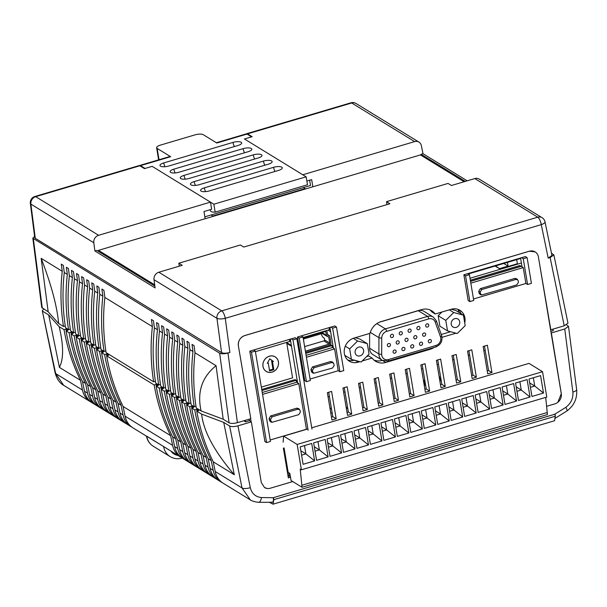 <?xml version="1.0" encoding="UTF-8"?>
<svg xmlns="http://www.w3.org/2000/svg" width="607" height="607" viewBox="0 0 607 607"><rect width="100%" height="100%" fill="white"/><g stroke="black" fill="none" stroke-linecap="round" stroke-linejoin="round"><path stroke-width="0.91" d="M211.099 214.969L212.784 216.009L305.093 188.64L305.169 189.081M212.784 216.009L212.86 216.449M247.542 133.866L252.155 136.696L244.462 138.98L302.772 174.77L414.627 141.606L351.703 102.985L247.542 133.866A6.381 2.124 -106.5 0 0 246.723 133.692A6.381 2.124 -106.5 0 0 246.427 133.866M98.607 235.288A6.381 5.645 121.5 0 0 93.804 242.739L30.881 204.111A6.381 5.645 121.5 0 1 35.684 196.668A6.381 2.124 -106.5 0 0 34.865 196.493L139.026 165.62A6.381 2.124 73.5 0 1 139.845 165.787L35.684 196.668L98.607 235.288L210.462 202.131L211.661 209.263L203.967 211.547L205.166 218.725M93.804 242.739L94.889 250.957L96.817 250.388L154.838 286.003M550.124 257.55L553.872 254.917L567.97 323.167L564.222 325.8L550.124 257.55L548.197 258.119L551.953 255.486L545.003 221.843A6.381 2.109 168.3 0 1 541.285 224.636L225.265 318.318A6.381 1.965 172.3 0 1 216.934 318.311L154.003 279.69A6.381 5.645 -58.5 0 1 158.814 272.24L182.206 265.305L178.822 263.233L240.364 244.985L243.748 247.064L389.899 203.74L386.515 201.661L448.057 183.42L451.441 185.499L474.833 178.564A6.381 5.645 -58.5 0 1 479.166 179.073L542.089 217.693A6.381 5.645 -58.5 0 0 537.756 217.185L474.833 178.564M154.003 279.69L155.096 287.908L94.889 250.957M65.252 325.959L63.492 326.483L58.651 323.508L48.173 311.786L41.746 307.483L32.824 238.172L219.658 353.206C221.555 354.033 224.324 353.987 227.966 353.054L237.405 422.677C233.763 423.61 230.994 423.663 229.097 422.836L223.201 419.217L201.092 410.939L196.243 407.965A207.359 183.42 121.5 0 1 194.999 352.773L194.058 345.641L192.024 344.397L192.965 351.529L189.923 349.655A207.359 183.42 121.5 0 0 191.175 404.854L194.217 406.72L195.97 406.197M546.528 406.333L554.904 403.852A8.506 7.527 121.5 0 0 561.27 393.639L538.386 256.875A8.506 7.527 121.5 0 0 535.146 251.905L529.319 251.199L244.704 335.565C240.152 337.446 238.035 340.853 238.369 345.793L250.812 418.709L237.405 422.677M190.901 403.086L189.141 403.602L186.099 401.735A207.359 183.42 121.5 0 1 184.854 346.544L183.906 339.412L181.88 338.167L182.821 345.3L179.778 343.433A207.359 183.42 121.5 0 0 181.023 398.624L184.073 400.491L185.825 399.967M180.757 396.857L178.997 397.38L175.954 395.506A207.359 183.42 121.5 0 1 174.702 340.315L173.761 333.182L171.735 331.938L172.676 339.07L169.634 337.204A207.359 183.42 121.5 0 0 170.878 392.395L173.921 394.262L175.681 393.746M170.605 390.627L168.852 391.151L165.81 389.284A207.359 183.42 121.5 0 1 164.558 334.085L163.617 326.961L161.583 325.709L162.532 332.841L159.482 330.974A207.359 183.42 121.5 0 0 160.734 386.166L163.776 388.032L165.536 387.516M160.46 384.398L158.7 384.921L155.658 383.055A207.359 183.42 121.5 0 1 154.413 327.863L153.472 320.731L151.439 319.487L152.38 326.612L104.859 297.445A207.359 183.42 121.5 0 0 106.111 352.637L153.632 381.811L155.384 381.287M105.838 350.876L104.078 351.392L101.035 349.526A207.359 183.42 121.5 0 1 99.791 294.334L98.85 287.202L96.817 285.958L97.757 293.09L94.715 291.216A207.359 183.42 121.5 0 0 95.967 346.415L99.009 348.281L100.762 347.758M95.694 344.647L93.933 345.171L90.891 343.296A207.359 183.42 121.5 0 1 89.639 288.105L88.698 280.973L86.672 279.728L87.613 286.861L84.57 284.994A207.359 183.42 121.5 0 0 85.815 340.186L88.865 342.052L90.618 341.529M85.541 338.418L83.789 338.941L80.746 337.067A207.359 183.42 121.5 0 1 79.494 281.876L78.553 274.751L76.528 273.499L77.468 280.631L74.426 278.765A207.359 183.42 121.5 0 0 75.67 333.956L78.713 335.823L80.473 335.307M75.397 332.188L73.644 332.712L70.594 330.845A207.359 183.42 121.5 0 1 69.35 275.646L68.409 268.522L66.375 267.277L67.316 274.402L64.274 272.535A207.359 183.42 121.5 0 0 65.526 327.727L68.568 329.593L70.321 329.077M564.222 325.8L550.815 329.776L539.153 261.48M303.401 187.601L305.093 188.64M139.845 165.787L144.466 168.625L152.152 166.341L210.462 202.131M551.467 253.127L553.872 254.917M48.173 311.786L41.17 258.354L62.248 271.291A207.359 183.42 121.5 0 0 63.492 326.483M64.274 272.535L63.333 265.403L61.307 264.159L62.248 271.291M74.426 278.765L73.477 271.632L71.451 270.388L72.392 277.52L69.35 275.646M84.57 284.994L83.629 277.862L81.596 276.617L82.537 283.75L79.494 281.876M94.715 291.216L93.774 284.091L91.74 282.847L92.689 289.971L89.639 288.105M104.859 297.445L103.918 290.321L101.893 289.069L102.833 296.201L99.791 294.334M159.482 330.974L158.541 323.842L156.515 322.598L157.456 329.73L154.413 327.863M169.634 337.204L168.685 330.071L166.659 328.827L167.6 335.959L164.558 334.085M179.778 343.433L178.837 336.301L176.804 335.056L177.745 342.181L174.702 340.315M189.923 349.655L188.982 342.53L186.956 341.286L187.897 348.41L184.854 346.544M223.201 419.217L216.069 365.71L194.999 352.773M34.591 236.351L32.824 238.172M158.814 272.24L221.737 310.867A6.381 2.124 73.5 0 1 225.265 318.318L229.894 352.477L227.966 353.054M229.894 352.477C226.252 353.411 223.482 353.464 221.585 352.637L216.934 318.311A6.381 5.645 121.5 0 1 221.737 310.867L537.756 217.185A6.381 2.124 73.5 0 1 541.285 224.636L548.197 258.119M34.865 196.493A6.381 6.381 0 0 0 30.35 203.428A6.381 2.064 172.7 0 0 30.881 204.111L35.274 238.278L221.585 352.637M35.274 238.278L34.751 237.595L30.35 203.428M414.627 141.606A6.381 5.645 121.5 0 1 418.967 142.121A6.381 5.645 121.5 0 1 421.357 145.642L422.996 153.692L467.2 180.825M72.392 277.52A207.359 183.42 121.5 0 0 73.644 332.712M67.316 274.402A207.359 183.42 121.5 0 0 68.568 329.593M87.613 286.861A207.359 183.42 121.5 0 0 88.865 342.052M77.468 280.631A207.359 183.42 121.5 0 0 78.713 335.823M192.965 351.529A207.359 183.42 121.5 0 0 194.217 406.72M82.537 283.75A207.359 183.42 121.5 0 0 83.789 338.941M187.897 348.41A207.359 183.42 121.5 0 0 189.141 403.602M102.833 296.201A207.359 183.42 121.5 0 0 104.078 351.392M167.6 335.959A207.359 183.42 121.5 0 0 168.852 391.151M182.821 345.3A207.359 183.42 121.5 0 0 184.073 400.491M97.757 293.09A207.359 183.42 121.5 0 0 99.009 348.281M172.676 339.07A207.359 183.42 121.5 0 0 173.921 394.262M216.069 365.71C201.941 377.015 196.941 392.092 201.092 410.939M92.689 289.971A207.359 183.42 121.5 0 0 93.933 345.171M177.745 342.181A207.359 183.42 121.5 0 0 178.997 397.38M157.456 329.73A207.359 183.42 121.5 0 0 158.7 384.921M58.651 323.508C57.081 306.247 51.254 284.524 41.17 258.354M162.532 332.841A207.359 183.42 121.5 0 0 163.776 388.032M152.38 326.612A207.359 183.42 121.5 0 0 153.632 381.811M465.273 181.394L421.068 154.261L422.996 153.692M312.863 186.804L311.664 179.626L306.861 181.045M421.068 154.261L421.266 155.438M387.008 204.597L386.515 201.661M179.315 266.162L178.822 263.233M241.176 142.258A6.32 2.071 170.5 0 1 241.707 143.009A6.32 2.071 170.5 0 1 237.974 145.498L168.746 166.022A6.32 2.071 170.5 0 1 160.013 165.612A6.32 2.071 170.5 0 1 163.715 162.934L232.944 142.41A6.32 2.071 170.5 0 1 241.176 142.258M251.328 148.487A6.32 2.071 170.5 0 1 251.852 149.239A6.32 2.071 170.5 0 1 248.119 151.727L178.89 172.251A6.32 2.071 170.5 0 1 170.165 171.842A6.32 2.071 170.5 0 1 173.86 169.163L243.096 148.639A6.32 2.071 170.5 0 1 251.328 148.487M261.473 154.717A6.32 2.071 170.5 0 1 262.004 155.46A6.32 2.071 170.5 0 1 258.271 157.957L189.035 178.473A6.32 2.071 170.5 0 1 180.309 178.071A6.32 2.071 170.5 0 1 184.012 175.393L253.24 154.868A6.32 2.071 170.5 0 1 261.473 154.717M281.769 167.168A6.32 2.071 170.5 0 1 282.293 167.919A6.32 2.071 170.5 0 1 278.56 170.408L209.332 190.932A6.32 2.071 170.5 0 1 200.606 190.53A6.32 2.071 170.5 0 1 204.301 187.844L273.537 167.32A6.32 2.071 170.5 0 1 281.769 167.168M271.617 160.946A6.32 2.071 170.5 0 1 272.148 161.69A6.32 2.071 170.5 0 1 268.415 164.178L199.187 184.703A6.32 2.071 170.5 0 1 190.454 184.3A6.32 2.071 170.5 0 1 194.157 181.614L263.385 161.098A6.32 2.071 170.5 0 1 271.617 160.946M216.365 142.736L246.192 133.897A6.381 2.124 73.5 0 1 247.011 134.064L216.82 143.017L203.292 134.708A6.381 2.087 -9.5 0 0 194.984 134.868L160.369 145.126A6.381 2.087 -9.5 0 0 156.614 147.736A6.381 2.087 -9.5 0 0 157.137 148.396L159.034 159.732M210.212 209.696L210.432 211.001L212.124 212.04L215.174 212.139L307.483 184.771L306.156 176.842L244.462 138.98L251.579 136.871L247.011 134.064M309.638 180.226L310.518 185.492L204.847 216.82M140.475 165.65A6.381 2.124 -106.5 0 0 139.656 165.476L169.846 156.523A6.381 2.124 73.5 0 1 170.666 156.697L140.475 165.65L145.043 168.45L152.152 166.341L213.846 204.21L215.174 212.139M170.666 156.697L157.137 148.396M306.156 176.842L213.846 204.21M154.694 284.858L98.471 250.357L420.423 154.914L464.12 181.736M98.471 250.357L98.668 251.526M328.076 396.887L329.411 396.485M343.653 392.266L344.988 391.872M359.23 387.653L360.566 387.251M374.807 383.032L376.143 382.638M390.384 378.411L391.72 378.017M405.962 373.798L407.297 373.404M421.539 369.177L422.874 368.783M437.116 364.564L438.451 364.162M452.693 359.943L454.028 359.549M468.27 355.33L469.606 354.928M483.847 350.709L485.183 350.315M470.008 278.249L521.398 263.013M464.734 323A12.952 11.457 121.5 0 0 459.969 310.306A12.952 11.457 121.5 0 0 451.176 309.274L435.219 314.001L431.835 311.93A15.114 13.369 121.5 0 0 430.006 309.927M347.712 359.966A12.952 11.457 121.5 0 0 354.45 360.209M366.575 356.613L368.722 355.975L372.106 358.054A15.114 13.369 121.5 0 0 375.536 361.241A15.114 13.369 121.5 0 0 385.802 362.44L430.211 349.275A15.114 13.369 121.5 0 0 434.126 347.462M373.935 360.057A15.114 13.369 121.5 0 0 382.357 360.383M441.236 334.48L450.569 331.718M460.956 313.637A12.952 11.457 121.5 0 0 458.179 309.433M487.224 370.907L488.567 370.505L484.477 346.089M471.647 375.521L472.99 375.126L468.9 350.702M456.069 380.141L457.412 379.739L453.323 355.323M440.492 384.755L441.835 384.36L437.746 359.936M424.915 389.375L426.258 388.981L422.168 364.557M409.338 393.989L410.681 393.594L406.591 369.177M393.761 398.609L395.104 398.215L391.014 373.791M378.184 403.23L379.527 402.828L375.437 378.411M362.607 407.843L363.95 407.449L359.86 383.025M347.029 412.464L348.372 412.062L344.283 387.645M331.452 417.077L332.795 416.683L328.706 392.266M470.334 280.206L519.842 265.532L521.026 266.261L470.508 281.238M243.855 420.765L245.547 421.827L245.304 420.34M305.587 352.348L330.868 344.852L332.052 345.58L305.761 353.373M261.913 390.506L296.284 380.316L295.101 379.587L261.746 389.482M255.312 351.066L253.62 350.027L249.773 351.165L264.902 441.555L266.594 442.586L251.465 352.204L255.312 351.066L270.441 441.448L266.594 442.586M297.627 382.918L290.305 339.154M306.588 429.324L270.191 439.984L306.444 429.24L298.811 383.647L297.605 382.774M308.128 430.28L293.006 339.89L291.314 338.85L253.62 350.027M333.395 348.183L329.92 327.408M339.92 371.757L332.621 328.144L336.468 327.006L343.767 370.611L339.92 371.757L338.228 370.718L334.578 348.911L333.372 348.039M332.621 328.144L330.929 327.105L297.468 337.029L304.767 380.635L306.459 381.674L299.16 338.069L303.007 336.923L301.315 335.891M293.006 339.89L296.853 338.752L295.161 337.712L291.314 338.85M336.468 327.006L334.776 325.967L330.929 327.105M310.056 379.064L338.228 370.718L310.056 379.064M463.877 274.796L468.187 300.571L469.879 301.603L465.569 275.836L469.416 274.698L467.724 273.658L463.877 274.796L465.569 275.836M527.104 257.596L531.421 283.363L527.574 284.501L523.257 258.734L527.104 257.596L525.412 256.556L467.724 273.658M527.574 284.501L525.882 283.469L473.483 299.001L525.882 283.469L523.226 267.611L522.02 266.739M435.219 314.001A15.114 13.369 121.5 0 0 431.789 310.822A15.114 13.369 121.5 0 0 421.524 309.616L381.014 321.627A15.114 13.369 121.5 0 0 370.02 333.334L354.056 338.061A12.952 11.457 121.5 0 0 344.473 348.775A12.952 11.457 121.5 0 0 349.306 361.173A12.952 11.457 121.5 0 0 358.1 362.204L359.875 361.681M442.033 337.325L455.22 333.418A12.952 11.457 121.5 0 0 455.948 333.175M459.916 330.868A12.952 11.457 121.5 0 0 461.623 329.184M362.136 361.006L372.106 358.054M487.717 373.836L491.943 372.584L487.368 345.231L483.134 346.483L487.717 373.836M472.14 378.457L476.366 377.197L471.791 349.844L467.565 351.104L472.14 378.457M456.563 383.07L460.789 381.818L456.214 354.465L451.987 355.717L456.563 383.07M440.986 387.691L445.212 386.439L440.636 359.078L436.41 360.338L440.986 387.691M425.408 392.304L429.635 391.052L425.059 363.699L420.833 364.951L425.408 392.304M409.831 396.925L414.057 395.673L409.482 368.32L405.256 369.572L409.831 396.925M394.254 401.546L398.48 400.286L393.905 372.933L389.679 374.193L394.254 401.546M378.677 406.159L382.903 404.907L378.328 377.554L374.102 378.806L378.677 406.159M363.1 410.78L367.326 409.52L362.751 382.167L358.525 383.427L363.1 410.78M347.523 415.393L351.757 414.141L347.174 386.788L342.947 388.04L347.523 415.393M336.179 418.762L331.597 391.409L327.37 392.661L331.946 420.014L336.179 418.762L332.795 416.683M284.205 448.679L283.37 448.163L288.34 477.876L290.503 477.239M250.327 499.895L242.018 487.96L229.628 426.008C231.525 426.835 234.294 426.782 237.936 425.848L251.344 421.88L261.298 482.588L264.515 487.55A8.506 7.527 121.5 0 0 270.29 488.225L292.741 481.563M535.146 251.905A8.506 7.527 121.5 0 0 529.365 251.222L244.75 335.595A8.506 7.527 121.5 0 0 238.384 345.808L239.15 350.414M250.592 418.769L251.086 421.721M289.433 339.412L289.782 341.468L255.41 351.658M469.416 274.698L473.726 300.465L469.879 301.603M522.043 266.883L520.556 257.998M523.257 258.734L521.565 257.694M468.263 273.992L519.767 258.726L519.691 258.256M249.151 419.202L249.394 420.681L251.344 421.88M303.007 336.923L310.306 380.536L306.459 381.674M329.055 327.666L329.396 329.722L303.105 337.515M550.845 331.323L553.243 330.61L553 329.123M332.378 347.561L332.052 345.58M296.611 382.296L296.284 380.316M348.372 412.062L351.757 414.141M363.95 407.449L367.326 409.52M379.527 402.828L382.903 404.907M395.104 398.215L398.48 400.286M410.681 393.594L414.057 395.673M426.258 388.981L429.635 391.052M441.835 384.36L445.212 386.439M457.412 379.739L460.789 381.818M472.99 375.126L476.366 377.197M488.567 370.505L491.943 372.584M299.16 338.069L297.468 337.029M296.853 338.752L311.975 429.134M251.465 352.204L249.773 351.165M269.516 502.399L273.067 504.182L273.825 499.667L273.491 497.641L554.935 414.186L555.276 416.235L554.57 420.734L273.067 504.182M273.825 499.667L555.276 416.235M557.833 402.312L561.3 393.655L551.346 332.947L564.753 328.971L568.509 326.384L566.581 324.844M555.299 416.402L555.132 414.149L554.578 414.315L565.845 407.327C571.005 403.397 573.349 398.298 572.864 392.023L564.753 328.971M237.936 425.848L250.289 487.649C251.814 493.605 255.532 496.913 261.45 497.565L273.302 497.694C273.727 501.162 273.196 502.619 271.708 502.057M273.856 497.528L554.578 414.315M261.45 497.565A6.381 2.701 93 0 1 258.567 502.33C254.553 501.845 251.685 500.957 249.963 499.675L223.194 483.24A21.268 18.809 -58.5 0 1 215.212 471.502L213.247 461.813A207.359 183.42 -58.5 0 1 196.774 411.136L201.623 414.111L223.733 422.389L229.628 426.008M213.247 461.813L234.317 474.75L223.733 422.389M249.394 420.681L245.547 421.827M43.681 309.024L42.293 310.708L55.662 373.571L63.674 385.331C59.691 383.1 56.846 378.973 55.146 372.948A6.381 2.109 -11.7 0 0 55.662 373.571L82.461 390.028L80.496 380.339L59.418 367.402L48.704 314.957L42.809 311.338M66.262 330.838A205.234 181.539 -58.5 0 1 65.951 329.085L64.023 329.654L59.183 326.68L48.704 314.957M65.951 329.085L67.976 330.329L66.057 330.898L69.099 332.765L71.019 332.196L73.052 333.44L71.125 334.017L74.175 335.883L76.095 335.314L78.121 336.559L76.201 337.128L79.244 338.994L81.171 338.425L83.197 339.67L81.277 340.239L84.32 342.113L86.24 341.544L88.273 342.788L86.346 343.357L89.388 345.224L91.316 344.655L93.341 345.899L91.422 346.468L94.464 348.335L96.392 347.765L98.417 349.017L96.498 349.586L99.54 351.453L101.46 350.884L103.494 352.128L101.566 352.697L104.609 354.564L106.536 353.995L108.562 355.239L106.642 355.808L154.163 384.982L156.082 384.406L158.116 385.657L156.189 386.227L159.231 388.093L161.159 387.524L163.184 388.768L161.265 389.337L164.307 391.204L166.235 390.635L168.26 391.879L166.333 392.456L169.383 394.322L171.303 393.753L173.336 394.998L171.409 395.567L174.452 397.433L176.379 396.864L178.405 398.109L176.485 398.678L179.528 400.552L181.447 399.975L183.481 401.227L181.554 401.796L184.604 403.663L186.524 403.094L188.557 404.338L186.63 404.907L189.672 406.773L191.6 406.204L193.625 407.449L191.706 408.025L194.748 409.892L196.668 409.323L198.701 410.567L196.774 411.136M264.515 487.55L267.156 488.476M91.475 402.35A21.268 18.809 -58.5 0 1 90.443 401.758A21.268 18.809 -58.5 0 1 82.461 390.028M96.551 405.461A21.268 18.809 -58.5 0 1 95.511 404.877A21.268 18.809 -58.5 0 1 87.537 393.139L85.564 383.449L82.522 381.583A207.359 183.42 -58.5 0 1 66.057 330.898M85.564 383.449A207.359 183.42 -58.5 0 1 69.099 332.765M95.511 404.877L92.469 403.01A21.268 18.809 -58.5 0 1 84.494 391.272L82.522 381.583M146.477 436.038L146.439 436.038C147.296 440.477 149.557 443.869 153.237 446.228A17.011 15.046 121.5 0 1 146.75 436.289L163.647 446.555L146.477 436.038A4.257 1.389 170.5 0 0 146.75 436.289L146.735 436.175M181.614 457.67A21.268 18.809 -58.5 0 1 180.575 457.086L163.647 446.555M180.575 457.086A21.268 18.809 -58.5 0 1 172.6 445.348L170.628 435.659L123.107 406.493A207.359 183.42 -58.5 0 1 106.642 355.808M146.454 436.145L133.054 427.92A21.268 18.809 -58.5 0 1 125.08 416.182L123.107 406.493M126.992 424.149A21.268 18.809 -58.5 0 1 125.953 423.557A21.268 18.809 -58.5 0 1 117.978 411.819L116.005 402.13L112.963 400.263A207.359 183.42 -58.5 0 1 96.498 349.586M116.005 402.13A207.359 183.42 -58.5 0 1 99.54 351.453M125.953 423.557L122.91 421.69A21.268 18.809 -58.5 0 1 114.935 409.953L112.963 400.263M111.771 414.801A21.268 18.809 -58.5 0 1 110.732 414.217A21.268 18.809 -58.5 0 1 102.758 402.479L100.785 392.79L97.742 390.923A207.359 183.42 -58.5 0 1 81.277 340.239M100.785 392.79A207.359 183.42 -58.5 0 1 84.32 342.113M110.732 414.217L107.689 412.35A21.268 18.809 -58.5 0 1 99.715 400.612L97.742 390.923M121.916 421.03A21.268 18.809 -58.5 0 1 120.884 420.446A21.268 18.809 -58.5 0 1 112.902 408.708L110.937 399.019L107.887 397.153A207.359 183.42 -58.5 0 1 91.422 346.468M110.937 399.019A207.359 183.42 -58.5 0 1 94.464 348.335M120.884 420.446L117.834 418.58A21.268 18.809 -58.5 0 1 109.859 406.842L107.887 397.153M80.496 380.339A207.359 183.42 -58.5 0 1 64.023 329.654M59.183 326.68C63.644 345.436 63.72 359.01 59.418 367.402M106.695 411.69A21.268 18.809 -58.5 0 1 105.664 411.106A21.268 18.809 -58.5 0 1 97.681 399.368L95.716 389.679L92.674 387.812A207.359 183.42 -58.5 0 1 76.201 337.128M95.716 389.679A207.359 183.42 -58.5 0 1 79.244 338.994M105.664 411.106L102.621 409.232A21.268 18.809 -58.5 0 1 94.639 397.502L92.674 387.812M132.068 427.26A21.268 18.809 -58.5 0 1 131.029 426.675A21.268 18.809 -58.5 0 1 123.046 414.938L121.081 405.248L118.039 403.382A207.359 183.42 -58.5 0 1 101.566 352.697M121.081 405.248A207.359 183.42 -58.5 0 1 104.609 354.564M131.029 426.675L127.986 424.801A21.268 18.809 -58.5 0 1 120.004 413.071L118.039 403.382M116.848 417.919A21.268 18.809 -58.5 0 1 115.808 417.328A21.268 18.809 -58.5 0 1 107.834 405.597L105.861 395.908L102.818 394.034A207.359 183.42 -58.5 0 1 86.346 343.357M105.861 395.908A207.359 183.42 -58.5 0 1 89.388 345.224M115.808 417.328L112.765 415.461A21.268 18.809 -58.5 0 1 104.783 403.723L102.818 394.034M101.627 408.579A21.268 18.809 -58.5 0 1 100.587 407.987A21.268 18.809 -58.5 0 1 92.613 396.25L90.64 386.56L87.598 384.694A207.359 183.42 -58.5 0 1 71.125 334.017M90.64 386.56A207.359 183.42 -58.5 0 1 74.175 335.883M100.587 407.987L97.545 406.121A21.268 18.809 -58.5 0 1 89.563 394.383L87.598 384.694M222.2 482.58A21.268 18.809 -58.5 0 1 221.16 481.996A21.268 18.809 -58.5 0 1 213.186 470.258L211.213 460.569L208.171 458.702A207.359 183.42 -58.5 0 1 191.706 408.025M211.213 460.569A207.359 183.42 -58.5 0 1 194.748 409.892M221.16 481.996L218.118 480.129A21.268 18.809 -58.5 0 1 210.143 468.392L208.171 458.702M191.759 463.9A21.268 18.809 -58.5 0 1 190.727 463.316A21.268 18.809 -58.5 0 1 182.745 451.578L180.78 441.888L177.73 440.022A207.359 183.42 -58.5 0 1 161.265 389.337M180.78 441.888A207.359 183.42 -58.5 0 1 164.307 391.204M190.727 463.316L187.677 461.441A21.268 18.809 -58.5 0 1 179.702 449.711L177.73 440.022M206.979 473.24A21.268 18.809 -58.5 0 1 205.94 472.656A21.268 18.809 -58.5 0 1 197.965 460.918L195.993 451.229L192.95 449.362A207.359 183.42 -58.5 0 1 176.485 398.678M195.993 451.229A207.359 183.42 -58.5 0 1 179.528 400.552M205.94 472.656L202.897 470.789A21.268 18.809 -58.5 0 1 194.923 459.051L192.95 449.362M196.835 467.011A21.268 18.809 -58.5 0 1 195.795 466.426A21.268 18.809 -58.5 0 1 187.821 454.689L185.848 444.999L182.806 443.133A207.359 183.42 -58.5 0 1 166.333 392.456M185.848 444.999A207.359 183.42 -58.5 0 1 169.383 394.322M195.795 466.426L192.753 464.56A21.268 18.809 -58.5 0 1 184.778 452.822L182.806 443.133M234.317 474.75C214.4 451.494 203.504 431.281 201.623 414.111M212.055 476.358A21.268 18.809 -58.5 0 1 211.016 475.767A21.268 18.809 -58.5 0 1 203.042 464.029L201.069 454.347L198.026 452.473A207.359 183.42 -58.5 0 1 181.554 401.796M201.069 454.347A207.359 183.42 -58.5 0 1 184.604 403.663M211.016 475.767L207.973 473.9A21.268 18.809 -58.5 0 1 199.991 462.162L198.026 452.473M186.69 460.789A21.268 18.809 -58.5 0 1 185.651 460.197A21.268 18.809 -58.5 0 1 177.669 448.459L175.704 438.77A207.359 183.42 -58.5 0 1 159.231 388.093M175.704 438.77L172.661 436.903A207.359 183.42 -58.5 0 1 156.189 386.227M185.651 460.197L182.608 458.331A21.268 18.809 -58.5 0 1 174.626 446.593L172.661 436.903M201.911 470.129A21.268 18.809 -58.5 0 1 200.871 469.545A21.268 18.809 -58.5 0 1 192.889 457.807L190.924 448.118A207.359 183.42 -58.5 0 1 174.452 397.433M190.924 448.118L187.882 446.244A207.359 183.42 -58.5 0 1 171.409 395.567M200.871 469.545L197.829 467.671A21.268 18.809 -58.5 0 1 189.847 455.933L187.882 446.244M217.124 479.469A21.268 18.809 -58.5 0 1 216.092 478.885A21.268 18.809 -58.5 0 1 208.11 467.147L206.145 457.458A207.359 183.42 -58.5 0 1 189.672 406.773M206.145 457.458L203.102 455.591A207.359 183.42 -58.5 0 1 186.63 404.907M216.092 478.885L213.049 477.019A21.268 18.809 -58.5 0 1 205.067 465.281L203.102 455.591M170.628 435.659A207.359 183.42 -58.5 0 1 154.163 384.982M186.842 404.846A205.234 181.539 -58.5 0 1 186.524 403.094M171.622 395.506A205.234 181.539 -58.5 0 1 171.303 393.753M156.401 386.166A205.234 181.539 -58.5 0 1 156.082 384.406M181.766 401.735A205.234 181.539 -58.5 0 1 181.447 399.975M196.987 411.076A205.234 181.539 -58.5 0 1 196.668 409.323M166.546 392.388A205.234 181.539 -58.5 0 1 166.235 390.635M176.69 398.617A205.234 181.539 -58.5 0 1 176.379 396.864M161.477 389.277A205.234 181.539 -58.5 0 1 161.159 387.524M191.911 407.957A205.234 181.539 -58.5 0 1 191.6 406.204M76.414 337.067A205.234 181.539 -58.5 0 1 76.095 335.314M91.634 346.407A205.234 181.539 -58.5 0 1 91.316 344.655M106.855 355.748A205.234 181.539 -58.5 0 1 106.536 353.995M81.482 340.178A205.234 181.539 -58.5 0 1 81.171 338.425M96.703 349.518A205.234 181.539 -58.5 0 1 96.392 347.765M86.558 343.296A205.234 181.539 -58.5 0 1 86.24 341.544M101.779 352.637A205.234 181.539 -58.5 0 1 101.46 350.884M71.338 333.949A205.234 181.539 -58.5 0 1 71.019 332.196M470.531 281.382L521.921 266.147M470.827 283.143L523.226 267.611M479.067 293.189L480.441 293.606L481.639 295.017L480.266 294.607L479.067 293.189L478.733 291.193L480.312 288.651L481.776 289.547L480.19 292.096L478.733 291.193M481.639 295.017L516.845 284.888L518.431 282.346L518.181 280.829L517.71 279.865L515.935 279.425L514.948 278.385L480.312 288.651M514.948 278.385L516.716 278.825L517.71 279.865M480.441 293.606L480.19 292.096M515.935 279.425L481.776 289.547M306.087 355.353L333.251 347.303M311.3 371.423L312.681 371.841L313.88 373.252L312.499 372.842L311.3 371.423L310.966 369.428L312.552 366.886L314.009 367.781L312.423 370.331L310.966 369.428M313.88 373.252L332.545 368.024L334.131 365.482L333.88 363.965L333.402 363.001L331.634 362.561L330.64 361.522L312.552 366.886M330.64 361.522L332.416 361.962L333.402 363.001M306.414 357.265L334.578 348.911M312.681 371.841L312.423 370.331M331.634 362.561L314.009 367.781M262.247 392.486L297.483 382.038M269.447 420.446L270.821 420.863L272.019 422.275L270.646 421.865L269.447 420.446L269.113 418.451L270.699 415.909L272.156 416.812L270.57 419.354L269.113 418.451M272.019 422.275L298.765 414.649L300.351 412.107L300.101 410.598L299.63 409.626L297.855 409.194L296.861 408.154L270.699 415.909M296.861 408.154L298.636 408.587L299.63 409.626M262.565 394.391L298.811 383.647M270.821 420.863L270.57 419.354M297.855 409.194L272.156 416.812M390.438 344.609A1.7 1.502 121.5 0 0 387.357 345.52A1.7 1.502 121.5 0 0 390.438 344.609M399.247 341.999A1.7 1.502 121.5 0 0 396.166 342.909A1.7 1.502 121.5 0 0 399.247 341.999M408.048 339.389A1.7 1.502 121.5 0 0 404.975 340.299A1.7 1.502 121.5 0 0 408.048 339.389M416.857 336.779A1.7 1.502 121.5 0 0 413.784 337.689A1.7 1.502 121.5 0 0 416.857 336.779M425.666 334.169A1.7 1.502 121.5 0 0 422.586 335.079A1.7 1.502 121.5 0 0 425.666 334.169M393.526 335.459A1.7 1.502 121.5 0 0 390.445 336.369A1.7 1.502 121.5 0 0 393.526 335.459M402.335 332.841A1.7 1.502 121.5 0 0 399.254 333.759A1.7 1.502 121.5 0 0 402.335 332.841M411.144 330.231A1.7 1.502 121.5 0 0 408.063 331.149A1.7 1.502 121.5 0 0 411.144 330.231M419.945 327.621A1.7 1.502 121.5 0 0 416.872 328.531A1.7 1.502 121.5 0 0 419.945 327.621M428.754 325.011A1.7 1.502 121.5 0 0 425.682 325.921A1.7 1.502 121.5 0 0 428.754 325.011M396.151 351.157A1.7 1.502 121.5 0 0 393.078 352.068A1.7 1.502 121.5 0 0 396.151 351.157M404.96 348.547A1.7 1.502 121.5 0 0 401.887 349.457A1.7 1.502 121.5 0 0 404.96 348.547M413.769 345.929A1.7 1.502 121.5 0 0 410.689 346.847A1.7 1.502 121.5 0 0 413.769 345.929M422.578 343.319A1.7 1.502 121.5 0 0 419.498 344.23A1.7 1.502 121.5 0 0 422.578 343.319M431.387 340.709A1.7 1.502 121.5 0 0 428.307 341.62A1.7 1.502 121.5 0 0 431.387 340.709M355.125 352.766A4.681 4.135 -58.5 0 1 357.053 347.978A4.681 4.135 -58.5 0 1 361.81 347.523A4.681 4.135 -58.5 0 1 363.593 350.262A4.681 4.135 -58.5 0 1 361.666 355.049A4.681 4.135 -58.5 0 1 356.916 355.505A4.681 4.135 -58.5 0 1 355.125 352.766M459.704 321.763A4.681 4.135 121.5 0 0 457.921 319.032A4.681 4.135 121.5 0 0 453.171 319.487A4.681 4.135 121.5 0 0 451.244 324.275A4.681 4.135 121.5 0 0 453.027 327.006A4.681 4.135 121.5 0 0 457.784 326.558A4.681 4.135 121.5 0 0 459.704 321.763M355.148 337.735L359.701 338.972L367.311 343.645L369.064 354.147L361.119 362.022L351.415 359.382L344.776 355.315M458.118 309.411L458.581 312.18M388.017 360.99A2.124 0.706 -106.5 0 0 388.29 361.051L382.243 360.315L372.941 354.609A8.506 7.527 -58.5 0 1 369.587 348.221L369.633 333.448M382.243 360.315A8.506 7.527 -58.5 0 1 378.882 353.934L378.943 337.689A8.506 7.527 -58.5 0 1 385.422 328.888L427.556 316.399L418.253 310.693L379.39 322.211M418.253 310.693A8.506 7.527 -58.5 0 1 424.035 311.368L433.33 317.082A8.506 7.527 -58.5 0 0 427.556 316.399A2.124 0.706 -106.5 0 1 428.732 318.903L386.598 331.392A6.381 5.645 121.5 0 0 381.742 337.993L381.682 354.238A6.381 5.645 121.5 0 0 388.533 359.534L435.955 345.474A6.381 5.645 121.5 0 0 440.47 336.809L435.234 322.135A6.381 5.645 121.5 0 0 428.732 318.903M441.881 312.028L438.163 315.716L439.916 326.217L447.526 330.891L457.23 333.524L465.182 325.656L463.422 315.154L453.717 312.514L445.773 320.382L447.526 330.891M463.422 315.154L455.811 310.481L451.267 309.244M330.64 331.71L328.053 330.125M453.717 312.514L449.324 309.82M445.773 320.382L438.163 315.716M351.415 359.382L349.655 348.881L357.599 341.005L353.244 338.334M357.599 341.005L367.311 343.645M349.655 348.881L345.269 346.187M495.524 265.912L499.864 268.939L517.369 263.749L516.678 259.644M495.13 266.033L499.864 268.939M499.796 268.537L508.067 266.086L503.795 263.461M507.452 262.376L508.067 266.086M305.587 352.341L329.32 345.3A2.124 1.882 121.5 0 0 330.914 342.75L329.821 336.21A1.062 0.941 121.5 0 0 328.675 335.504A1.039 0.918 -58.5 0 1 327.59 334.935L327.067 331.824A2.124 1.882 121.5 0 0 326.331 330.633M305.389 351.15L329.123 344.116A0.85 0.751 121.5 0 0 329.76 343.092L328.698 336.741A2.314 2.049 -58.5 0 1 326.445 335.33L325.913 332.166A0.85 0.751 121.5 0 0 325.011 331.597L303.197 338.069M286.808 343.38A2.124 1.882 121.5 0 0 286.891 343.425L291.489 346.256M321.877 332.53L326.445 335.33M304.631 346.612L324.707 340.664L324.282 338.099L323.182 337.431M324.282 338.099A5.296 4.681 -58.5 0 1 323.706 337.811A5.296 4.681 -58.5 0 1 321.74 334.973L321.52 333.698L320.352 332.977M321.52 333.698L303.356 339.002M303.447 339.055L303.53 340.041M303.621 340.102A5.319 4.704 -58.5 0 1 303.682 340.967M278.401 361.886A8.506 7.527 121.5 0 0 275.161 356.916A8.506 7.527 121.5 0 0 266.511 357.735A8.506 7.527 121.5 0 0 263.013 366.446A8.506 7.527 121.5 0 0 266.261 371.416A8.506 7.527 121.5 0 0 274.903 370.596A8.506 7.527 121.5 0 0 278.401 361.886M262.975 366.461A8.551 7.565 121.5 0 0 266.238 371.454A8.551 7.565 121.5 0 0 274.925 370.634A8.551 7.565 121.5 0 0 278.438 361.878A8.551 7.565 121.5 0 0 275.183 356.878A8.551 7.565 121.5 0 0 266.488 357.705A8.551 7.565 121.5 0 0 262.975 366.461M286.648 342.394L292.582 377.865L261.351 387.122M267.292 363.305L268.256 363.024L269.584 370.953L273.81 369.693L272.49 361.764L273.446 361.484L269.774 358.828L267.292 363.305M269.462 370.217L272.968 369.177L271.64 361.248L272.604 360.96L269.736 358.889M272.604 360.96L273.446 361.484M271.64 361.248L272.49 361.764M272.968 369.177L273.81 369.693M267.657 362.652L268.256 363.024M290.298 475.994L289.236 476.305L287.946 475.516M288.621 472.633L289.236 476.305M439.134 376.628L441.107 380.475L439.84 380.855M439.468 376.53L439.073 376.287M425.606 385.073L424.21 385.157M424.786 380.194L423.527 380.566L424.892 380.847M424.285 381.029L424.566 385.377M345.998 406.295L346.878 408.412L346.377 408.557M332.143 412.775L330.8 413.177M330.094 408.951L331.437 408.557M331.376 408.208L329.988 408.299M284.084 447.936L288.166 472.36L289.858 473.399L291.057 480.532L302.043 487.277L300.215 469.082L301.398 469.81L297.157 444.438L542.537 371.696L529.008 363.388L311.755 427.791M297.157 444.438L283.621 436.13L307.908 428.937M283.621 436.13L283.128 442.23M302.043 487.277L547.431 414.535L545.701 397.388M301.717 485.297L547.104 412.555M301.398 469.81L546.786 397.069L542.537 371.696M314.638 460.888L311.725 443.444L300.184 446.866L303.105 464.309L314.638 460.888L305.89 453.877L304.502 445.591M328.106 456.896L325.185 439.453L313.644 442.875L316.566 460.318L328.106 456.896L319.35 449.886L317.962 441.6M341.566 452.905L338.645 435.469L327.105 438.884L330.026 456.327L341.566 452.905L332.811 445.895L331.422 437.609M355.027 448.914L352.106 431.478L340.573 434.893L343.486 452.336L355.027 448.914L346.271 441.904L344.882 433.618M368.487 444.931L365.566 427.487L354.033 430.902L356.946 448.345L368.487 444.931L359.731 437.913L358.35 429.627M381.947 440.94L379.034 423.496L367.493 426.918L370.414 444.354L381.947 440.94L373.199 433.922L371.81 425.636M395.415 436.949L392.494 419.505L380.953 422.927L383.874 440.363L395.415 436.949L386.659 429.931L385.27 421.645M408.875 432.958L405.954 415.514L394.413 418.936L397.335 436.38L408.875 432.958L400.119 425.939L398.731 417.654M422.335 428.967L419.414 411.523L407.874 414.945L410.795 432.389L422.335 428.967L413.579 421.948L412.191 413.663M435.796 424.976L432.874 407.532L421.341 410.954L424.255 428.398L435.796 424.976L427.04 417.957L425.659 409.672M449.256 420.985L446.342 403.541L434.802 406.963L437.723 424.407L449.256 420.985L440.507 413.966L439.119 405.681M462.716 416.994L459.803 399.55L448.262 402.972L451.183 420.416L462.716 416.994L453.968 409.975L452.579 401.69M476.184 413.003L473.263 395.559L461.722 398.981L464.643 416.425L476.184 413.003L467.428 405.984L466.039 397.699M489.644 409.012L486.723 391.568L475.182 394.99L478.104 412.434L489.644 409.012L480.888 401.993L479.5 393.708M503.104 405.021L500.183 387.577L488.65 390.999L491.564 408.443L503.104 405.021L494.348 398.01L492.967 389.717M516.565 401.03L513.643 383.586L502.11 387.008L505.024 404.452L516.565 401.03L507.809 394.019L506.428 385.733M530.025 397.039L527.111 379.595L515.571 383.017L518.492 400.461L530.025 397.039L521.276 390.028L519.888 381.742M543.493 393.048L540.571 375.612L529.031 379.026L531.952 396.47L543.493 393.048L534.737 386.037L533.348 377.751M301.573 455.151L305.89 453.877L300.837 450.773M315.033 451.16L319.35 449.886L314.297 446.782M328.493 447.169L332.811 445.895L327.765 442.791M341.953 443.178L346.271 441.904L341.225 438.8M355.414 439.195L359.731 437.913L354.685 434.809M368.881 435.204L373.199 433.922L368.146 430.818M382.342 431.213L386.659 429.931L381.606 426.835M395.802 427.222L400.119 425.939L395.066 422.844M409.262 423.231L413.579 421.948L408.534 418.853M422.722 419.24L427.04 417.957L421.994 414.862M436.19 415.249L440.507 413.966L435.454 410.871M449.65 411.258L453.968 409.975L448.914 406.88M463.111 407.267L467.428 405.984L462.375 402.889M476.571 403.276L480.888 401.993L475.842 398.898M490.031 399.285L494.348 398.01L489.303 394.907M503.499 395.294L507.809 394.019L502.763 390.916M516.959 391.303L521.276 390.028L516.223 386.925M530.419 387.312L534.737 386.037L529.683 382.934M33.355 238.855L42.278 308.166M229.097 422.836L219.658 353.206M350.884 102.818A6.381 2.124 73.5 0 1 351.703 102.985A6.381 5.645 121.5 0 1 356.036 103.494A6.381 6.381 0 0 0 350.884 102.818L246.723 133.692M263.385 161.098A6.381 2.124 -106.5 0 0 264.819 165.248M195.416 185.401A6.381 2.124 73.5 0 1 194.157 181.614M273.537 167.32A6.381 2.124 -106.5 0 0 274.971 171.478M205.561 191.63A6.381 2.124 73.5 0 1 204.301 187.844M253.24 154.868A6.381 2.124 -106.5 0 0 254.674 159.019M185.264 179.171A6.381 2.124 73.5 0 1 184.012 175.393M243.096 148.639A6.381 2.124 -106.5 0 0 244.53 152.789M175.12 172.942A6.381 2.124 73.5 0 1 173.86 169.163M232.944 142.41A6.381 2.124 -106.5 0 0 234.385 146.56M164.975 166.713A6.381 2.124 73.5 0 1 163.715 162.934M453.937 332.628L455.22 333.418M429.49 348.835L430.211 349.275M382.964 360.702L385.802 362.44M355.156 360.399L358.1 362.204M215.212 471.502L242.018 487.96A6.381 2.208 168.7 0 0 250.289 487.649M84.494 391.272L87.537 393.139M125.08 416.182L172.6 445.348M114.935 409.953L117.978 411.819M99.715 400.612L102.758 402.479M109.859 406.842L112.902 408.708M94.639 397.502L97.681 399.368M120.004 413.071L123.046 414.938M104.783 403.723L107.834 405.597M89.563 394.383L92.613 396.25M210.143 468.392L213.186 470.258M179.702 449.711L182.745 451.578M194.923 459.051L197.965 460.918M184.778 452.822L187.821 454.689M199.991 462.162L203.042 464.029M174.626 446.593L177.669 448.459M189.847 455.933L192.889 457.807M205.067 465.281L208.11 467.147M565.845 407.327A6.381 1.313 55.4 0 1 566.923 410.977C574.131 405.567 577.378 398.442 576.65 389.603L568.509 326.384M572.864 392.023A6.381 2.064 -7.3 0 0 576.65 389.603M171.136 451.289A12.762 11.29 121.5 0 0 177.821 455.394M153.237 446.228L170.15 456.608A17.011 15.046 -58.5 0 1 163.662 446.669A4.257 1.389 -9.5 0 0 164.118 446.866M386.598 331.392A2.124 0.706 -106.5 0 0 385.422 328.888L376.833 323.614M381.742 337.993A2.124 0.561 -179.8 0 1 378.943 337.689L370.293 332.378M381.682 354.238A2.124 0.561 -179.8 0 1 378.882 353.934L369.587 348.221M436.228 320.708A2.124 0.812 160.4 0 1 436.395 320.898A2.124 0.812 160.4 0 1 435.234 322.135M441.456 335.383A2.124 0.812 160.4 0 1 441.623 335.572A2.124 0.812 160.4 0 1 440.47 336.809M433.33 317.082L436.395 320.898L441.623 335.572C442.829 340.967 440.857 344.776 435.712 346.992A2.124 0.706 -106.5 0 0 435.955 345.474M435.712 346.992L388.29 361.051A2.124 0.706 -106.5 0 0 388.533 359.534M327.568 334.829L328.675 335.504M286.671 342.553L291.352 345.421M323.895 340.906L329.123 344.116M324.578 339.912L329.76 343.092M324.995 331.604L325.913 332.166M545.003 221.843A6.381 6.381 0 0 0 542.089 217.693M418.967 142.121L356.036 103.494M158.639 159.846L156.614 147.736M90.443 401.758L63.674 385.331M42.293 310.708L55.146 372.948M555.458 418.102L566.923 410.977M258.567 502.33L272.361 502.247M170.15 456.608C173.89 458.809 177.927 459.294 182.244 458.073M327.499 334.411L329.411 335.588M321.149 332.742L327.287 336.513M274.516 356.521L275.161 356.916M265.616 371.021L266.261 371.416"/></g></svg>
